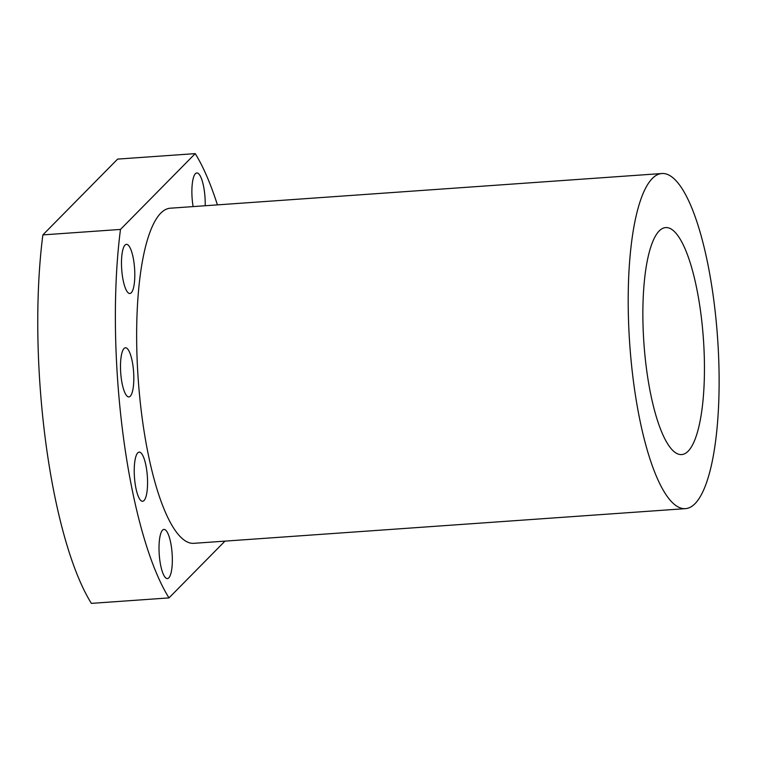 <?xml version="1.0" encoding="UTF-8"?>
<svg xmlns="http://www.w3.org/2000/svg" width="757" height="757" viewBox="0 0 757 757"><rect width="100%" height="100%" fill="white"/><g stroke="black" fill="none" stroke-linecap="round" stroke-linejoin="round"><path stroke-width="1.14" d="M652.26 178.52A167.969 44.038 -94 0 1 661.836 173.523A167.969 44.038 -94 0 1 715.971 319.028A167.969 44.038 -94 0 1 695.058 503.642A167.969 44.038 -94 0 1 685.482 508.638A167.969 44.038 -94 0 1 631.347 363.123A167.969 44.038 -94 0 1 652.26 178.52M659.167 230.97A113.777 29.826 86 0 0 645.002 356.008A113.777 29.826 86 0 0 681.669 454.569A113.777 29.826 86 0 0 688.151 451.191A113.777 29.826 86 0 0 702.316 326.144A113.777 29.826 86 0 0 665.649 227.592A113.777 29.826 86 0 0 659.167 230.97M224.98 541.123L168.991 597.898L91.379 603.376A246.356 64.591 -94 0 1 42.865 234.897L117.619 159.102L195.23 153.624A246.356 64.591 -94 0 1 217.42 204.882M168.991 597.898A246.356 64.591 -94 0 1 120.477 229.428L195.23 153.624M42.865 234.897L120.477 229.428M205.185 205.743A24.64 6.463 86 0 0 196.811 172.956A24.64 6.463 86 0 0 195.41 173.684A24.64 6.463 86 0 0 193.12 206.595M162.537 530.155A24.64 6.463 86 0 0 159.472 557.228A24.64 6.463 86 0 0 167.411 578.575A24.64 6.463 86 0 0 168.811 577.837A24.64 6.463 86 0 0 171.877 550.765A24.64 6.463 86 0 0 163.938 529.417A24.64 6.463 86 0 0 162.537 530.155M125.009 245.079A24.64 6.463 86 0 0 121.943 272.151A24.64 6.463 86 0 0 129.882 293.498A24.64 6.463 86 0 0 131.283 292.76A24.64 6.463 86 0 0 134.349 265.688A24.64 6.463 86 0 0 126.41 244.35A24.64 6.463 86 0 0 125.009 245.079M137.755 452.856A24.64 6.463 86 0 0 134.689 479.929A24.64 6.463 86 0 0 142.628 501.276A24.64 6.463 86 0 0 144.029 500.538A24.64 6.463 86 0 0 147.104 473.466A24.64 6.463 86 0 0 139.165 452.118A24.64 6.463 86 0 0 137.755 452.856M124.016 348.513A24.64 6.463 86 0 0 120.95 375.586A24.64 6.463 86 0 0 128.889 396.923A24.64 6.463 86 0 0 130.299 396.195A24.64 6.463 86 0 0 133.364 369.123A24.64 6.463 86 0 0 125.425 347.775A24.64 6.463 86 0 0 124.016 348.513M685.482 508.638L193.934 543.318A167.969 44.038 -94 0 1 139.799 397.813A167.969 44.038 -94 0 1 160.711 213.2A167.969 44.038 -94 0 1 170.287 208.203L661.836 173.523"/></g></svg>
